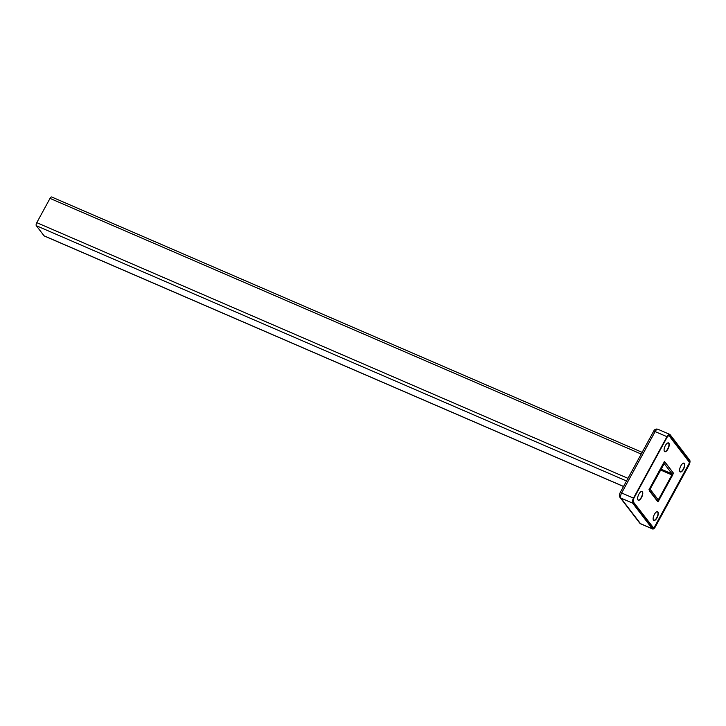 <?xml version="1.0" encoding="UTF-8"?>
<svg xmlns="http://www.w3.org/2000/svg" width="726" height="726" viewBox="0 0 726 726"><rect width="100%" height="100%" fill="white"/><g stroke="black" fill="none" stroke-linecap="round" stroke-linejoin="round"><path stroke-width="1.09" d="M664.145 461.872L664.916 462.208A2.487 1.007 113.4 0 1 665.098 462.353L672.866 472.472A2.487 1.007 113.4 0 1 672.376 475.512L659.144 499.787A2.487 1.007 113.4 0 1 657.466 501.176A2.487 1.007 113.4 0 1 657.293 501.04L649.389 490.858M664.916 462.208A2.487 1.007 113.4 0 0 663.246 463.605L663.21 463.587M649.525 490.912A2.487 1.007 113.4 0 1 650.006 487.881L663.246 463.605M664.181 463.723L650.469 488.48L650.305 489.487L658.065 499.606L658.682 499.189L657.284 498.58M664.317 463.778L672.085 473.906L661.023 469.114M660.542 469.994L671.922 474.913L672.085 473.906M671.922 474.913L658.682 499.189M44.468 235.995A2.487 1.007 -66.6 0 1 44.241 235.959A2.487 1.007 -66.6 0 1 44.068 235.814L36.3 225.695A2.487 1.007 -66.6 0 1 36.781 222.664L50.021 198.389A2.487 1.007 -66.6 0 1 51.691 196.991L642.138 452.352M664.426 451.4A4.773 1.933 -66.6 0 1 664.181 450.882A4.773 1.933 -66.6 0 1 664.889 446.526A4.773 1.933 -66.6 0 1 667.584 443.023A4.773 1.933 -66.6 0 1 668.909 443.187A4.773 1.933 -66.6 0 1 667.984 449.004A4.773 1.933 -66.6 0 1 664.426 451.4M664.154 450.764A4.565 1.851 113.4 0 0 664.354 451.145A4.565 1.851 113.4 0 0 664.68 451.409A4.565 1.851 113.4 0 0 667.974 448.414A4.565 1.851 113.4 0 0 668.637 443.296A4.565 1.851 113.4 0 0 668.301 443.032A4.565 1.851 113.4 0 0 667.475 443.087M637.954 499.96A4.773 1.933 -66.6 0 1 637.709 499.443A4.773 1.933 -66.6 0 1 638.417 495.087A4.773 1.933 -66.6 0 1 641.112 491.584A4.773 1.933 -66.6 0 1 642.428 491.747A4.773 1.933 -66.6 0 1 641.503 497.564A4.773 1.933 -66.6 0 1 637.954 499.96M637.682 499.325A4.565 1.851 113.4 0 0 637.882 499.706A4.565 1.851 113.4 0 0 638.208 499.969A4.565 1.851 113.4 0 0 641.503 496.965A4.565 1.851 113.4 0 0 642.156 491.847A4.565 1.851 113.4 0 0 641.829 491.584A4.565 1.851 113.4 0 0 640.994 491.647M653.482 520.197A4.773 1.933 -66.6 0 1 653.237 519.68A4.773 1.933 -66.6 0 1 653.944 515.324A4.773 1.933 -66.6 0 1 656.64 511.821A4.773 1.933 -66.6 0 1 657.956 511.984A4.773 1.933 -66.6 0 1 657.03 517.801A4.773 1.933 -66.6 0 1 653.482 520.197M653.209 519.562A4.565 1.851 113.4 0 0 653.409 519.943A4.565 1.851 113.4 0 0 653.736 520.206A4.565 1.851 113.4 0 0 657.03 517.211A4.565 1.851 113.4 0 0 657.692 512.093A4.565 1.851 113.4 0 0 657.357 511.83A4.565 1.851 113.4 0 0 656.531 511.884M679.953 471.646A4.773 1.933 -66.6 0 1 679.708 471.129A4.773 1.933 -66.6 0 1 680.425 466.773A4.773 1.933 -66.6 0 1 683.112 463.27A4.773 1.933 -66.6 0 1 684.437 463.433A4.773 1.933 -66.6 0 1 683.511 469.25A4.773 1.933 -66.6 0 1 679.953 471.646M679.681 471.011A4.565 1.851 113.4 0 0 679.881 471.392A4.565 1.851 113.4 0 0 680.208 471.655A4.565 1.851 113.4 0 0 683.502 468.651A4.565 1.851 113.4 0 0 684.164 463.533A4.565 1.851 113.4 0 0 683.828 463.27A4.565 1.851 113.4 0 0 683.003 463.324M668.428 435.437L668.936 435.654A1.661 0.672 113.4 0 1 669.054 435.754L689.146 461.945A1.661 0.672 113.4 0 1 688.829 463.968L654.571 526.804A1.661 0.672 113.4 0 1 653.454 527.738A1.661 0.672 113.4 0 1 653.336 527.639L632.836 501.267M633.299 499.307L667.53 436.462M648.971 489.705L664.517 461.482L673.492 473.18L658.155 501.675L648.971 489.705M668.936 435.654A1.661 0.672 113.4 0 0 667.82 436.58M633.562 499.424A1.661 0.672 113.4 0 0 633.235 501.448M633.489 498.109L666.976 436.698L655.124 431.58L621.647 492.99L633.489 498.109A4.147 1.679 113.4 0 0 632.691 503.172L620.839 498.045L640.477 523.646L652.329 528.773L632.691 503.172M652.329 528.773A4.147 1.679 113.4 0 0 652.629 529.009A4.147 1.679 113.4 0 0 655.415 526.686L688.892 465.275A4.147 1.679 113.4 0 0 689.7 460.22L670.062 434.62A4.147 1.679 113.4 0 0 669.762 434.384A4.147 1.679 113.4 0 0 666.976 436.698M669.127 435.101L669.671 435.337A3.321 1.343 113.4 0 0 669.436 435.146A3.321 1.343 113.4 0 0 667.203 436.998L633.716 498.408A3.321 1.343 113.4 0 0 633.081 502.456L652.719 528.056A3.321 1.343 113.4 0 0 652.955 528.247A3.321 1.343 113.4 0 0 655.188 526.386L654.87 526.25M669.671 435.337L689.31 460.937L687.912 460.329M688.348 464.84L688.665 464.985A3.321 1.343 113.4 0 0 689.31 460.937M688.665 464.985L655.188 526.386M626.529 480.975L36.3 225.695M44.068 235.814L623.552 486.447M641.203 454.068L50.021 198.389M36.781 222.664L627.963 478.343M651.93 527.031L653.336 527.639M657.447 501.367L658.155 501.675M673.038 472.98L673.492 473.18M653.627 431.28C654.516 429.356 655.941 428.685 657.919 429.257A4.147 1.679 -66.6 0 0 655.124 431.58A2.487 0.499 -151.4 0 0 653.627 431.28L620.14 492.691A2.487 0.499 28.6 0 1 621.647 492.99A4.147 1.679 -66.6 0 0 620.839 498.045A2.487 2.223 142.5 0 1 620.031 497.419L639.67 523.019A2.487 2.223 -37.5 0 0 640.477 523.646A4.147 1.679 -66.6 0 0 640.777 523.882L652.629 529.009M44.241 235.959L623.516 486.493M651.984 527.094L653.454 527.738M639.67 523.019L640.777 523.882M657.919 429.257L669.762 434.384M620.031 497.419C619.106 496.539 619.142 494.96 620.14 492.691"/></g></svg>
